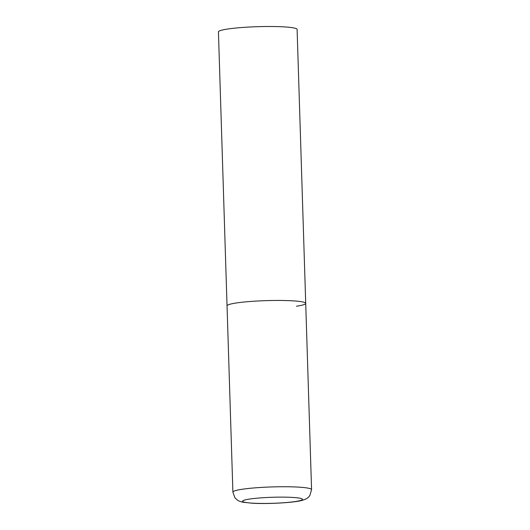 <?xml version="1.0" encoding="UTF-8"?>
<svg xmlns="http://www.w3.org/2000/svg" width="530" height="530" viewBox="0 0 530 530"><rect width="100%" height="100%" fill="white"/><g stroke="black" fill="none" stroke-linecap="round" stroke-linejoin="round"><path stroke-width="0.79" d="M291.758 300.782A39.359 3.968 178.2 0 0 249.749 301.524A39.359 3.968 178.2 0 0 227.039 305.843A39.359 3.968 -1.8 0 1 236.32 302.981A39.359 3.968 -1.8 0 1 279.827 300.457A39.359 3.968 -1.8 0 1 305.717 303.372A39.359 3.968 178.2 0 0 291.758 300.782M232.895 492.132L234.982 497.869L237.533 500.194C238.951 501.135 240.892 501.837 243.356 502.288L252.432 503.235C267.935 504.149 294.236 502.659 301.855 500.433C305.36 499.492 307.784 498.173 309.116 496.464L309.851 495.51L311.567 489.66A39.359 3.968 178.2 0 0 297.608 487.07A39.359 3.968 178.2 0 0 255.606 487.812A39.359 3.968 178.2 0 0 232.895 492.132L218.433 31.886A39.359 3.968 -1.8 0 1 227.715 29.024A39.359 3.968 -1.8 0 1 271.221 26.5A39.359 3.968 -1.8 0 1 297.105 29.415L305.717 303.372A39.359 3.968 -1.8 0 1 296.436 306.234M291.811 497.378A29.912 3.014 178.2 0 0 249.683 499.048A29.912 3.014 178.2 0 0 253.241 503.195A29.912 3.014 178.2 0 0 295.369 501.526A29.912 3.014 178.2 0 0 291.811 497.378M305.717 303.372L311.567 489.66"/></g></svg>
